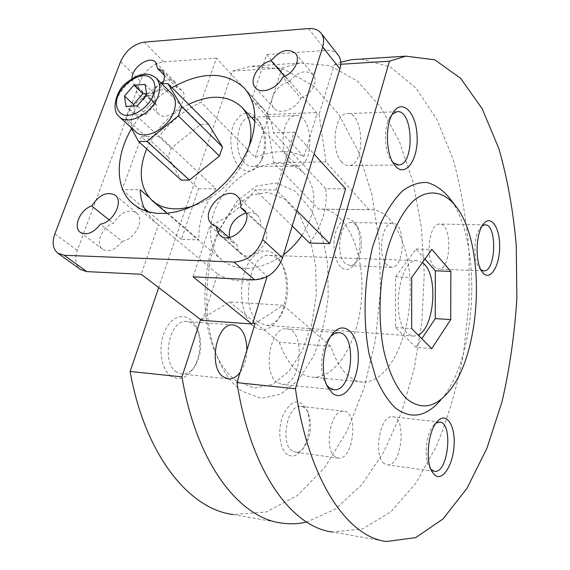 <?xml version="1.0" encoding="UTF-8"?>
<svg xmlns="http://www.w3.org/2000/svg" width="570" height="570" viewBox="0 0 570 570"><rect width="100%" height="100%" fill="white"/><g stroke="black" fill="none" stroke-linecap="round" stroke-linejoin="round"><path stroke-width="0.43" stroke-dasharray="2.85 2.14" d="M258.616 322.356C239.941 309.303 248.848 253.529 269.04 255.346C274.512 255.445 279.065 258.801 282.713 265.413C290.044 278.545 289.09 302.499 280.711 315.524C276.543 322.079 271.719 325.37 266.24 325.399L258.616 322.356M422.484 262.506L416.862 260.597C399.043 258.737 390.699 319.122 407.137 332.951L409.916 335.046L412.359 335.951L413.856 336.115L418.145 335.067M201.623 320.347L202.778 319.649L217.555 273.921L158.446 224.708L141.196 274.263M217.555 273.921C231.228 282.406 247.772 283.176 267.188 276.229L209.974 225.77C227.615 218.367 242.685 206.397 255.189 189.86L276.137 189.881L296.877 210.679M193.095 276.799L209.974 225.77M267.188 276.229L267.052 276.685M303.881 156.6L251.612 99.928L266.618 54.585L316.542 112.603L316.806 114.456L303.881 156.6C289.496 149.739 273.272 150.003 255.218 157.391L201.06 102.308C184.837 109.775 170.957 121.032 159.429 136.073L141.481 136.601L198.574 188.748L181.41 239.4L198.902 239.899L148.841 197.135M255.218 157.391L268.498 116.287L268.214 114.485L216.443 58.126L201.06 102.308M292.218 226.026L255.189 189.86M345.577 188.798L325.705 188.791L273.443 132.753C272.253 122.871 268.741 114.727 262.891 108.314L251.612 99.928M276.137 189.881L294.191 132.147L273.443 132.753M294.191 132.147L314.063 154.057M198.574 188.748L215.93 188.756L159.429 136.073M141.481 136.601L122.115 189.739L140.191 189.753M122.115 189.739L144.381 208.385M148.663 211.969L181.41 239.4M268.214 114.485L316.542 112.603M216.443 58.126L163.604 61.859C153.109 63.64 145.357 70.003 140.341 80.947L77.313 250.415C74.435 258.972 75.504 265.342 80.52 269.524M338.217 55.119C335.367 51.67 331.234 50.096 325.819 50.402L266.618 54.585M340.782 64.267L334.269 64.681L319.065 114.371L316.806 114.456M268.498 116.287L266.361 116.365L282.036 67.973L232.524 71.093L158.702 287.615M200.555 319.535L202.778 319.649M301.886 235.474L307.529 225.699L311.462 215.581C316.165 198.21 313.828 184.267 304.451 173.743C287.722 155.845 252.603 162.243 230.472 185.792C208.036 209.04 203.362 244.43 222.051 260.262C239.065 272.702 259.549 270.864 283.504 254.754M215.93 188.756C203.825 205.421 198.146 222.471 198.902 239.899M309.638 243.041C315.937 234.334 320.497 225.243 323.311 215.752C326.061 206.276 326.852 197.284 325.705 188.791M341.715 161.994C330.379 150.615 334.398 113.679 346.888 113.622C363.974 110.737 366.033 165.264 348.975 165.535C346.418 165.713 343.995 164.53 341.715 161.994M434.126 266.796C424.999 257.79 429.367 223.24 439.442 224.06C452.516 222.614 451.597 269.852 438.594 269.118L434.126 266.796M384.337 463.631C372.773 456.349 380.154 414.34 392.424 416.727C407.094 416.77 401.793 467.257 387.294 464.849L384.337 463.631M277.056 382.434C262.129 372.851 270.223 326.81 286.268 328.84C306.176 328.163 301.858 386.574 282.1 384.394L277.056 382.434M334.269 64.681L340.782 62.201M361.209 59.052L390.208 66.911L415.786 87.901L436.934 119.486L453.05 159.137C461.251 188.72 466.616 220.162 469.139 253.458L468.968 303.995L463.382 354.234C457.069 387.044 448.106 417.646 436.492 446.039L415.744 483.367L390.835 511.832L362.663 528.882L332.609 532.031L386.467 541.5M319.065 114.371L325.962 161.916L369.025 209.696L369.759 209.646C394.07 208.492 412.16 250.394 410.136 295.88C408.526 341.366 387.094 383.254 362.883 382.085C349.296 380.931 338.608 369.025 330.821 346.375L283.155 305.256L255.104 323.418M290.052 162.678C278.224 151.613 282.3 115.667 295.31 115.567C313.094 112.71 315.395 165.849 297.618 166.126L293.728 165.4L290.052 162.678M386.873 264.986C377.283 256.165 381.757 222.428 392.324 223.24C406.025 221.844 405.206 268.028 391.561 267.273L386.873 264.986M335.324 456.905C323.226 449.694 330.814 408.776 343.646 411.198C358.979 411.355 353.578 460.617 338.416 458.123L335.324 456.905M246.903 350.244C246.561 358.893 244.323 366.189 240.205 372.132M283.155 305.256L229.582 301.965L200.569 319.492M282.036 67.973L299.92 63.035L329.98 65.657L357.262 81.011L380.625 106.968L399.328 141.289L412.951 181.83L421.287 226.604L424.265 273.778L421.893 321.63L414.248 368.469L401.458 412.552L383.774 452.039L361.601 484.899L335.566 508.982L306.653 522.056M266.361 116.365L273.664 162.614L318.644 209.154L319.407 209.105C344.764 207.986 363.824 248.898 361.829 293.322C360.276 337.739 337.96 378.501 312.702 377.19C298.53 375.965 287.365 364.301 279.207 342.2L229.582 301.965M448.811 197.191C482.861 238.866 478.102 358.11 440.724 400.069L448.063 392.395M232.524 71.093L250.999 66.213L283.91 69.205L313.593 86.027L338.666 114.221L358.252 151.207L371.868 194.541L379.285 241.951L380.432 291.32L375.352 340.646L364.159 387.921L347.087 431.048L324.565 467.756L297.255 495.594L266.247 512.003L233.116 514.546L281.566 523.061M241.73 391.034C231.185 383.453 222.656 371.127 216.13 354.063C202.037 317.59 204.231 262.642 221.224 226.376L237.22 200.911L256.372 186.098L276.322 182.949L294.925 191L310.436 208.727C318.844 224.609 324.579 243.048 327.65 264.053L328.206 296.421C325.869 318.267 320.846 338.438 313.137 356.941L298.58 379.727L280.711 394.205L261.096 398.373L241.73 391.034M239.714 167.345C231.007 159.03 228.05 137.541 233.907 124.096C241.58 110.402 249.917 109.355 258.915 120.947C265.606 133.829 266.268 147.188 260.903 161.025C255.004 171.948 247.936 174.057 239.714 167.345M340.71 266.903C334.141 260.632 331.882 242.727 336.207 230.38C341.879 217.505 348.227 215.232 355.26 223.547C361.815 232.945 361.466 254.419 354.604 264.074C350.187 270.18 345.548 271.12 340.71 266.903M287.487 454.603C279.343 449.424 277.177 428.597 283.418 414.369C291.512 399.691 299.179 397.967 306.425 409.21C311.783 419.969 309.446 440.539 301.708 450.186C297.02 455.979 292.282 457.453 287.487 454.603M171.285 376.385C159.921 369.168 157.391 342.777 166.732 327.358C175.824 311.633 191.997 313.65 197.576 330.108C201.345 342.328 200.398 354.348 194.726 366.175C187.936 377.739 180.127 381.145 171.285 376.385M330.821 346.375L279.207 342.2M369.025 209.696L318.644 209.154M236.636 381.23C227.024 374.233 219.258 362.997 213.344 347.522C200.576 314.44 202.549 264.979 217.954 232.104L232.482 208.962L249.952 195.36L268.235 192.297L285.356 199.436L299.692 215.46L310.059 238.395L315.695 265.919L316.229 295.531L311.64 324.679L302.278 350.821L288.819 371.512L272.346 384.529L254.341 388.099L236.636 381.23M253.429 326.389C241.288 317.077 237.569 286.81 246.418 267.245C255.032 247.416 272.261 245.556 280.775 262.001C289.068 276.863 287.993 303.824 278.523 318.559C270.857 329.973 262.492 332.581 253.429 326.389M325.962 161.916L273.664 162.614M229.475 237.462L232.539 242.45L237.134 244.765C237.077 248.37 238.203 251.228 240.504 253.337C251.819 264.509 275.68 238.303 263.49 228.107L260.59 226.262C261.231 221.637 260.191 217.982 257.476 215.289C254.491 212.617 250.636 211.833 245.919 212.938M300.832 98.104C311.427 94.934 318.858 80.776 313.201 74.727C305.57 69.284 297.59 71.649 289.254 81.809C276.877 83.968 266.86 101.225 274.013 108.257C279.649 115.318 295.937 109.248 300.832 98.104L282.734 77.157M145.749 211.092L154.67 221.944L158.446 224.708M160.932 82.921C152.283 90.217 149.974 97.035 154 103.37L156.451 104.852C155.696 108.706 156.394 111.72 158.538 113.893C167.851 124.004 191.955 99.358 181.673 90.224L177.063 88.044L175.068 81.902C172.254 79.38 168.414 79.209 163.554 81.396M122.172 241.267C134.826 239.949 145.3 219.008 136.529 212.831C128.328 208.791 120.626 212.275 113.43 223.283C102.351 226.197 94.734 244.003 102.493 249.154C109.048 252.474 115.61 249.845 122.172 241.267L100.32 224.16M132.005 78.482L134.085 84.196L136.543 85.664L156.451 104.852M164.324 75.24L177.063 88.044M284.594 76.409L289.254 81.809M109.191 219.913L113.43 223.283M228.998 237.54L237.134 244.765M245.606 212.211L260.59 226.262M136.543 85.664C135.738 89.568 136.408 92.604 138.553 94.777C143.797 100.477 158.054 93.929 162.65 83.598M171.976 87.666C155.19 97.912 141.723 111.563 131.577 128.621M192.147 206.361C216.066 199.393 240.205 175.41 247.857 150.965L249.147 146.504M188.642 104.331C169.589 114.463 155.603 129.312 146.682 148.87M208.591 124.296L200.419 124.581L171.299 148.122L168.193 156.914L181.217 180.134M161.73 83.712L159.55 84.096L129.205 108.92L125.82 118.018L130.872 127.324M125.82 118.018L168.193 156.914M159.55 84.096L200.419 124.581M129.205 108.92L171.299 148.122M171.791 93.701C156.779 77.278 118.496 117.47 135.632 131.67M424.949 259.086L416.014 248.997L395.523 276.799L395.573 327.501L415.986 347.422L431.754 348.655M395.573 327.501L411.683 328.612M415.986 347.422L421.807 338.722M416.014 248.997L431.875 249.468M395.523 276.799L411.683 277.512M326.688 384.999L325.085 382.306C319.286 371.455 320.889 349.709 328.22 339.385L330.935 336.079M430.863 469.338L429.331 467.201C423.517 457.966 426.082 433.221 433.635 425.234L435.943 423.147M480.923 269.795L479.377 268.178C473.072 260.682 473.563 235.845 480.189 227.886L482.284 225.791M392.958 162.55L391.355 160.719C384.166 151.784 383.282 127.979 389.816 117.52L392.096 114.413M176.693 372.182C160.754 362.912 169.14 319.421 186.262 321.473C191.869 321.908 196.052 325.784 198.816 333.108C202.008 343.446 201.203 353.621 196.408 363.632C192.503 370.678 187.73 374.162 182.079 374.091L176.693 372.182M292.253 450.998C279.713 443.845 287.472 403.888 300.753 406.339C303.81 406.659 306.29 408.776 308.178 412.68C312.374 424.7 311.049 436.25 304.195 447.322C301.445 450.82 298.53 452.452 295.445 452.209L292.253 450.998M345.228 263.397C335.26 254.733 339.82 221.716 350.785 222.521C353.293 222.485 355.516 223.917 357.454 226.817C362.983 234.726 362.684 252.923 356.906 261.06C354.868 264.038 352.602 265.563 350.101 265.641L345.228 263.397M244.808 163.284C232.581 152.482 236.707 117.399 250.13 117.278C254.248 117 257.861 119.28 260.953 124.125C266.603 135.012 267.159 146.305 262.627 158.011C260.048 163.319 256.714 166.198 252.631 166.639L248.613 165.934L244.808 163.284M133.758 105.984L135.118 114.805L126.027 106.348M135.118 114.805L146.234 114.342L137.199 105.821M146.234 114.342L155.724 103.434L146.789 94.812M155.724 103.434L153.986 93.138L145.094 84.474M153.986 93.138L146.576 93.537M144.253 42.123L163.604 61.859M308.512 28.564L325.819 50.402M120.548 61.681L140.341 80.947M54.877 233.878L77.313 250.415M156.116 78.133C141.125 61.71 102.18 102.6 119.315 116.772M416.862 260.597L269.04 255.346M413.856 336.115L266.24 325.399M299.92 63.035L250.999 66.213M369.759 209.646L319.407 209.105M362.883 382.085L312.702 377.19M213.344 347.522L216.13 354.063M217.954 232.104L221.224 226.376M134.085 84.196L154 103.37M155.603 62.237L175.068 81.902M295.495 53.338L313.201 74.727M115.161 195.196L136.529 212.831M212.04 224.288L232.539 242.45M237.612 196.458L257.476 215.289M138.553 94.777L158.538 113.893M162.194 70.58L181.673 90.224M255.445 87.752L274.013 108.257M80.327 232.353L102.493 249.154M219.999 235.268L240.504 253.337M243.575 209.418L263.49 228.107M262.891 108.314L244.174 87.937M154.67 221.944L133.409 204.252M304.451 173.743L254.868 121.075M222.051 260.262L167.031 213.308M282.713 265.413L280.775 262.001M280.711 315.524L278.523 318.559M325.085 382.306L327.515 386.802M328.22 339.385L331.256 335.588M338.245 332.673L286.268 328.84M333.379 389.673L282.1 384.394M429.331 467.201L431.996 471.675M433.635 425.234L437.112 421.657M439.541 422.071L392.424 416.727M434.176 471.297L387.294 464.849M479.377 268.178L482.398 272.175M480.189 227.886L483.367 224.167M484.828 224.858L439.442 224.06M483.431 270.878L438.594 269.118M391.355 160.719L394.483 164.894M389.816 117.52L392.666 113.38M396.92 111.727L346.888 113.622M397.881 164.979L348.975 165.535M232.873 324.907L186.262 321.473M227.922 378.815L182.079 374.091M198.816 333.108L197.576 330.108M196.408 363.632L194.726 366.175M343.646 411.198L300.753 406.339M338.416 458.123L295.445 452.209M308.178 412.68L306.425 409.21M304.195 447.322L301.708 450.186M392.324 223.24L350.785 222.521M391.561 267.273L350.101 265.641M357.454 226.817L355.26 223.547M356.906 261.06L354.604 264.074M295.31 115.567L250.13 117.278M297.618 166.126L252.631 166.639M260.953 124.125L258.915 120.947M262.627 158.011L260.903 161.025"/><path stroke-width="0.85" d="M418.145 335.067C433.913 328.341 438.444 278.317 424.671 264.523L422.484 262.506M57.876 253.222L80.52 269.524L86.79 271.612L141.196 274.263L201.623 320.347L251.648 323.974L193.095 276.799L254.598 279.799C267.701 279.015 277.013 271.726 282.535 257.932L339.934 68.828C341.508 63.32 340.931 58.753 338.217 55.119L321.045 33.188C318.188 29.726 314.013 28.187 308.512 28.564L144.253 42.123C133.637 44.047 125.735 50.566 120.548 61.681L54.877 233.878C51.863 242.578 52.86 249.026 57.876 253.222L64.182 255.274L234.028 262.036C247.337 261.11 256.87 253.614 262.613 239.535L322.663 47.039C324.309 41.446 323.767 36.829 321.045 33.188M267.052 276.685L252.767 323.247L251.648 323.974M296.877 210.679L329.716 243.611L309.638 243.041L292.218 226.026M314.063 154.057L345.577 188.798L329.716 243.611M148.841 197.135L140.191 189.753C140.477 197.712 142.329 204.822 145.749 211.092M144.381 208.385L148.663 211.969M252.767 323.247L255.104 323.418L236.985 382.641L295.459 388.754L389.438 61.204L340.782 64.267M158.702 287.615L130.117 371.469L181.972 376.891L200.555 319.535M283.504 254.754C290.679 249.325 296.806 242.898 301.886 235.474M340.782 62.201L351.455 59.686L361.209 59.052M332.609 532.031C291.776 527.264 250.615 471.219 236.985 382.641M240.205 372.132C236.749 376.77 232.916 379.022 228.698 378.893L223.454 376.955C207.965 367.543 216.23 322.862 232.873 324.907C241.872 326.574 246.554 335.017 246.903 350.244M306.653 522.056C298.381 523.965 290.016 524.3 281.566 523.061C239.03 517.909 196.28 462.94 181.972 376.891M389.438 61.204L405.826 56.152L434.775 59.807L460.617 78.282L482.206 108.813L498.871 148.592C507.485 178.731 513.285 211.078 516.27 245.627L516.855 298.345C514.646 333.878 509.701 368.355 502.02 401.779L486.915 448.284L467.072 488.205L443.04 518.921L415.715 537.61L386.467 541.5C347.586 537.168 308.292 480.018 295.459 388.754M395.053 165.621L394.483 164.894C385.947 154.313 384.893 125.813 392.666 113.38C401.658 97.513 416.371 112.148 417.098 136.116C418.38 159.971 405.249 178.382 395.053 165.621M482.726 272.595L482.398 272.175C474.917 263.304 475.501 233.6 483.367 224.167C490.841 213.978 500.104 227.686 499.655 247.173C499.555 266.632 489.929 281.644 482.726 272.595M434.817 475.145L431.996 471.675C425.085 460.71 428.155 431.112 437.112 421.657C445.833 411.341 455.159 424.436 454.133 444.386C453.449 464.265 442.812 481.771 434.817 475.145M332.474 393.286L327.515 386.802C320.618 373.899 322.535 347.864 331.256 335.588C342.413 318.716 358.117 331.726 358.266 356.25C359.014 380.568 344.102 402.883 332.474 393.286M440.724 400.069C425.961 417.126 410.742 419.677 395.067 407.714C387.7 400.397 381.23 390.194 375.666 377.105L369.175 354.333C362.584 320.668 364.038 279.578 373.036 245.506L381.166 222.35C387.678 208.948 394.889 198.396 402.798 190.701C410.892 184.83 418.971 182.101 427.037 182.514C434.896 184.666 442.156 189.561 448.811 197.191L455.508 205.827C486.573 243.661 482.156 354.248 448.063 392.395C434.639 407.892 420.881 410.058 406.795 398.893C396.798 389.189 388.626 372.174 383.639 349.916C377.789 319.207 379.114 281.851 387.165 250.757C393.749 228.192 403.161 210.708 413.877 200.462C428.384 188.577 443.659 191.256 455.508 205.827M233.116 514.546C189.105 509.06 145.001 455.131 130.117 371.469M431.754 348.655L450.728 319.592L450.834 271.42L431.875 249.468L411.683 277.512L411.683 328.612L431.754 348.655M245.919 212.938C233.828 217.818 228.342 225.991 229.475 237.462M163.554 81.396L160.932 82.921M162.65 83.598C165.115 78.047 164.965 73.708 162.194 70.58L157.555 68.428L155.603 62.237C149.525 55.162 131.663 67.517 132.005 78.482M157.555 68.428L164.324 75.24M271.149 60.798C258.595 63.12 248.271 80.712 255.445 87.752C261.089 94.834 277.661 88.5 282.734 77.157C293.5 73.822 301.174 59.394 295.495 53.338C287.807 47.923 279.692 50.409 271.149 60.798L284.594 76.409M91.692 206.019C80.463 209.083 72.554 227.202 80.327 232.353C86.918 235.659 93.58 232.931 100.32 224.16C113.124 222.706 123.961 201.36 115.161 195.196C106.918 191.178 99.095 194.79 91.692 206.019L109.191 219.913M216.678 226.596C216.579 230.259 217.69 233.151 219.999 235.268C231.363 246.511 255.845 219.649 243.575 209.418L240.654 207.573C241.352 202.87 240.333 199.165 237.612 196.458C225.464 183.825 198.388 213.266 212.04 224.288L216.678 226.596L228.998 237.54M240.654 207.573L245.606 212.211M131.577 128.621C114.826 156.814 114.834 189.169 133.409 204.252L140.191 208.741L148.072 211.812L156.885 213.372L166.433 213.365L176.508 211.755L186.867 208.563L197.277 203.846L207.466 197.705L217.184 190.287L226.197 181.766L234.277 172.354L241.217 162.286L246.86 151.812L251.071 141.189C257.797 118.681 255.495 100.933 244.174 87.937C225.748 71.257 201.68 71.165 171.976 87.666M249.147 146.504C252.959 129.967 250.543 116.9 241.901 107.31C228.463 94.948 210.708 93.957 188.642 104.331M146.682 148.87C137.84 171.064 139.828 188.456 152.646 201.032C162.65 209.197 175.816 210.971 192.147 206.361M189.461 180.091L181.217 180.134L138.596 141.545L147.039 141.324L189.461 180.091L219.457 156.023L222.492 146.982L208.591 124.296L167.922 83.612L161.73 83.712M130.872 127.324L138.596 141.545M147.039 141.324L178.339 115.917L219.457 156.023M178.339 115.917L181.652 106.554L222.492 146.982M181.652 106.554L167.922 83.612M119.315 116.772L135.632 131.67C144.559 141.054 168.456 128.635 173.936 111.485C176.444 103.861 175.731 97.933 171.791 93.701L156.116 78.133C149.953 73.16 140.982 70.431 124.638 84.41C116.843 90.701 110.544 110.16 119.315 116.772C128.229 126.17 152.447 113.416 158.125 96.059C160.726 88.343 160.056 82.365 156.116 78.133M421.807 338.722L435.245 318.609L450.728 319.592M435.245 318.609L435.316 270.8L450.834 271.42M435.316 270.8L424.949 259.086M330.935 336.079L334.54 333.5L338.245 332.673C357.347 331.875 353.051 391.839 334.098 389.745L329.253 387.771L326.688 384.999M435.943 423.147L439.541 422.071C453.521 422 448.334 473.663 434.518 471.347L430.863 469.338M482.284 225.791L484.828 224.858C497.254 223.362 496.249 271.605 483.894 270.9L480.923 269.795M392.096 114.413L396.92 111.727C413.25 108.827 415.074 164.702 398.765 164.965L392.958 162.55M137.199 105.821L126.027 106.348L124.488 95.988L133.957 85.13L145.094 84.474L146.789 94.812L137.199 105.821M146.576 93.537L142.899 93.729L133.957 85.13M142.899 93.729L133.523 104.488L124.488 95.988M133.523 104.488L133.758 105.984M234.028 262.036L254.598 279.799M64.182 255.274L86.79 271.612M262.613 239.535L282.535 257.932M322.663 47.039L339.934 68.828M153.864 94.442C156.672 85.229 153.822 77.912 146.775 75.831C136.579 74.264 122.664 84.118 117.641 96.351C114.748 105.386 117.306 112.824 124.253 115.154C134.406 117.071 148.877 106.996 153.864 94.442M405.826 56.152L351.455 59.686M254.868 121.075L241.901 107.31M167.031 213.308L152.646 201.032M334.098 389.745L333.379 389.673M483.894 270.9L483.431 270.878M398.765 164.965L397.881 164.979M228.698 378.893L227.922 378.815"/></g></svg>
